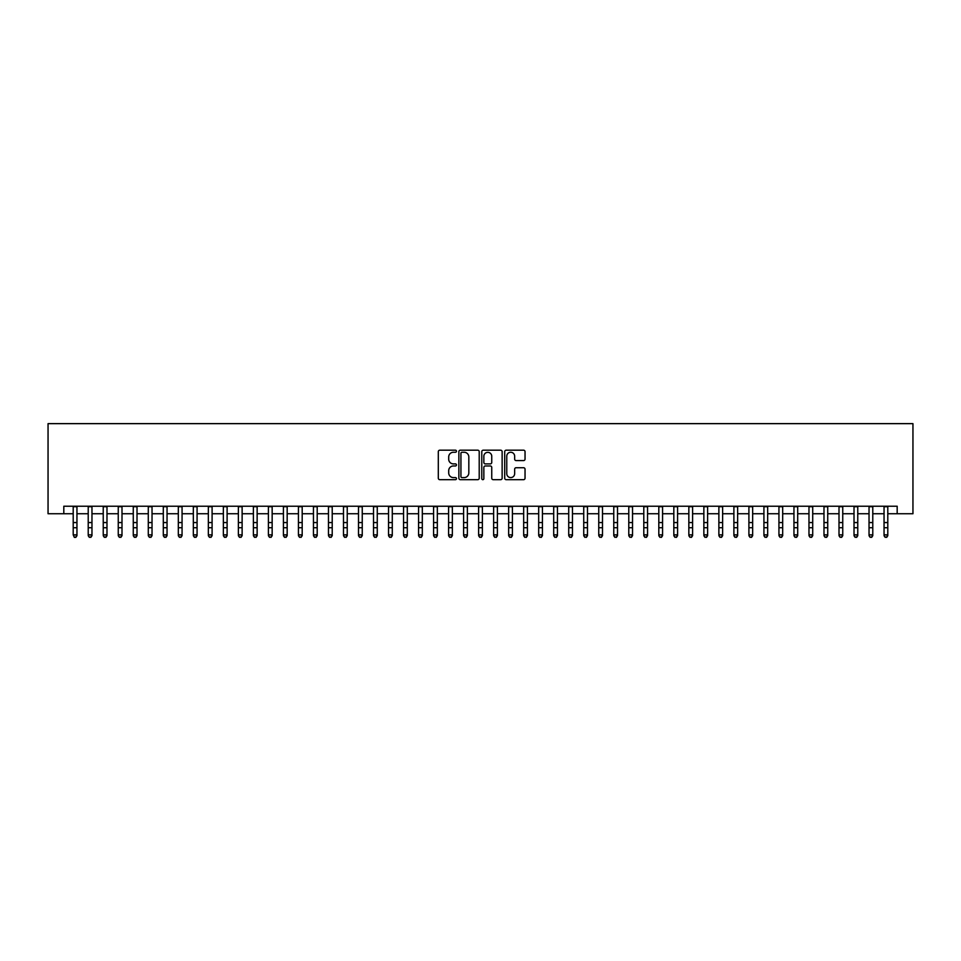 <?xml version="1.0" encoding="UTF-8"?>
<svg xmlns="http://www.w3.org/2000/svg" width="961" height="961" viewBox="0 0 961 961"><rect width="100%" height="100%" fill="white"/><g stroke="black" fill="none" stroke-linecap="round" stroke-linejoin="round"><path stroke-width="1.44" d="M456.475 451.226A1.033 1.033 0 0 0 455.442 450.192L439.79 450.192A1.478 1.478 0 0 0 438.312 451.67L438.312 478.194A1.478 1.478 0 0 0 439.79 479.671L455.442 479.671A1.033 1.033 0 0 0 456.475 478.638A1.033 1.033 0 0 0 455.442 477.605L453.412 477.605A4.721 4.721 0 0 1 448.703 472.896L448.703 470.686A4.721 4.721 0 0 1 453.412 465.965L455.442 465.965A1.033 1.033 0 0 0 456.475 464.932A1.033 1.033 0 0 0 455.442 463.899L453.412 463.899A4.721 4.721 0 0 1 448.703 459.19L448.703 456.98A4.721 4.721 0 0 1 453.412 452.259L455.442 452.259A1.033 1.033 0 0 0 456.475 451.226M523.577 460.583A1.478 1.478 0 0 0 525.042 459.118L525.042 451.67A1.478 1.478 0 0 0 523.577 450.192L506.183 450.192A1.478 1.478 0 0 0 504.705 451.67L504.705 478.194A1.478 1.478 0 0 0 506.183 479.671L523.577 479.671A1.478 1.478 0 0 0 525.042 478.194L525.042 469.208A1.478 1.478 0 0 0 523.577 467.731L516.129 467.731A1.478 1.478 0 0 0 514.652 469.208L514.652 473.665A3.94 3.94 0 0 1 510.711 477.605A3.94 3.94 0 0 1 506.771 473.665L506.771 456.199A3.94 3.94 0 0 1 510.711 452.259A3.94 3.94 0 0 1 514.652 456.199L514.652 459.118A1.478 1.478 0 0 0 516.129 460.583L523.577 460.583M63.81 513.739L63.81 506.231L897.178 506.231L897.178 513.739L912.95 513.739L912.95 423.645L48.05 423.645L48.05 513.739L73.204 513.739M479.215 451.67A1.478 1.478 0 0 0 477.737 450.192L460.343 450.192A1.478 1.478 0 0 0 458.865 451.67L458.865 478.194A1.478 1.478 0 0 0 460.343 479.671L477.737 479.671A1.478 1.478 0 0 0 479.215 478.194L479.215 451.67M483.263 450.192L500.657 450.192A1.478 1.478 0 0 1 502.135 451.67L502.135 478.194A1.478 1.478 0 0 1 500.657 479.671L493.209 479.671A1.478 1.478 0 0 1 491.744 478.194L491.744 467.442A1.478 1.478 0 0 0 490.266 465.965L485.329 465.965A1.478 1.478 0 0 0 483.851 467.442L483.851 478.638A1.033 1.033 0 0 1 482.818 479.671A1.033 1.033 0 0 1 481.785 478.638L481.785 451.67A1.478 1.478 0 0 1 483.263 450.192M76.952 513.739L88.22 513.739M91.968 513.739L103.235 513.739M106.983 513.739L118.251 513.739M121.999 513.739L133.267 513.739M137.015 513.739L148.282 513.739M152.03 513.739L163.298 513.739M167.046 513.739L178.314 513.739M182.061 513.739L193.329 513.739M197.077 513.739L208.345 513.739M212.093 513.739L223.36 513.739M227.108 513.739L238.376 513.739M242.124 513.739L253.392 513.739M257.14 513.739L268.407 513.739M272.155 513.739L283.423 513.739M287.171 513.739L298.439 513.739M302.186 513.739L313.454 513.739M317.202 513.739L328.47 513.739M332.218 513.739L343.485 513.739M347.233 513.739L358.501 513.739M362.249 513.739L373.517 513.739M377.265 513.739L388.532 513.739M392.28 513.739L403.548 513.739M407.296 513.739L418.564 513.739M422.311 513.739L433.579 513.739M437.327 513.739L448.595 513.739M452.343 513.739L463.61 513.739M467.358 513.739L478.626 513.739M482.374 513.739L493.642 513.739M497.39 513.739L508.657 513.739M512.405 513.739L523.673 513.739M527.421 513.739L538.689 513.739M542.436 513.739L553.704 513.739M557.452 513.739L568.72 513.739M572.468 513.739L583.735 513.739M587.483 513.739L598.751 513.739M602.499 513.739L613.767 513.739M617.515 513.739L628.782 513.739M632.53 513.739L643.798 513.739M647.546 513.739L658.814 513.739M662.561 513.739L673.829 513.739M677.577 513.739L688.845 513.739M692.593 513.739L703.86 513.739M707.608 513.739L718.876 513.739M722.624 513.739L733.892 513.739M737.64 513.739L748.907 513.739M752.655 513.739L763.923 513.739M767.671 513.739L778.939 513.739M782.686 513.739L793.954 513.739M797.702 513.739L808.97 513.739M812.718 513.739L823.985 513.739M827.733 513.739L839.001 513.739M842.749 513.739L854.017 513.739M857.765 513.739L869.032 513.739M872.78 513.739L884.048 513.739M887.796 513.739L897.178 513.739M461.965 452.259A1.033 1.033 0 0 0 460.932 453.292L460.932 476.572A1.033 1.033 0 0 0 461.965 477.605L464.103 477.605A4.721 4.721 0 0 0 468.824 472.896L468.824 456.98A4.721 4.721 0 0 0 464.103 452.259L461.965 452.259M491.744 456.271A3.94 3.94 0 0 0 487.792 452.331A3.94 3.94 0 0 0 483.851 456.271L483.851 462.433A1.478 1.478 0 0 0 485.329 463.899L490.266 463.899A1.478 1.478 0 0 0 491.744 462.433L491.744 456.271M76.952 506.231L76.952 535.709L75.835 537.355L74.333 537.355L73.204 534.869L76.952 534.869L75.835 537.031M73.204 506.231L73.204 534.869L74.333 537.031M74.321 537.355L75.835 537.355M91.968 506.231L91.968 535.709L90.851 537.355L89.349 537.031L90.851 537.355M88.22 506.231L88.22 534.869L91.968 534.869L90.851 537.031M89.349 537.355L88.22 535.709L89.349 537.031M106.983 506.231L106.983 535.709L105.866 537.355L104.365 537.031L105.866 537.355M103.235 506.231L103.235 534.869L106.983 534.869L105.866 537.031M104.365 537.355L103.235 535.709L104.365 537.031M121.999 506.231L121.999 535.709L120.882 537.355L119.38 537.031L120.882 537.355M118.251 506.231L118.251 534.869L121.999 534.869L120.882 537.031M119.38 537.355L118.251 535.709L119.38 537.031M137.015 506.231L137.015 535.709L135.897 537.355L134.396 537.031L135.897 537.355M133.267 506.231L133.267 534.869L137.015 534.869L135.897 537.031M134.396 537.355L133.267 535.709L134.396 537.031M152.03 506.231L152.03 535.709L150.913 537.355L149.411 537.031L150.913 537.355M148.282 506.231L148.282 534.869L152.03 534.869L150.913 537.031M149.411 537.355L148.282 535.709L149.411 537.031M167.046 506.231L167.046 535.709L165.929 537.355L164.427 537.031L165.929 537.355M163.298 506.231L163.298 534.869L167.046 534.869L165.929 537.031M164.427 537.355L163.298 535.709L164.427 537.031M182.061 506.231L182.061 535.709L180.944 537.355L179.443 537.031L180.944 537.355M178.314 506.231L178.314 534.869L182.061 534.869L180.944 537.031M179.443 537.355L178.314 535.709L179.443 537.031M197.077 506.231L197.077 535.709L195.96 537.355L194.458 537.031L195.96 537.355M193.329 506.231L193.329 534.869L197.077 534.869L195.96 537.031M194.458 537.355L193.329 535.709L194.458 537.031M212.093 506.231L212.093 535.709L210.976 537.355L209.474 537.031L210.976 537.355M208.345 506.231L208.345 534.869L212.093 534.869L210.976 537.031M209.474 537.355L208.345 535.709L209.474 537.031M227.108 506.231L227.108 535.709L225.991 537.355L224.49 537.031L225.991 537.355M223.36 506.231L223.36 534.869L227.108 534.869L225.991 537.031M224.49 537.355L223.36 535.709L224.49 537.031M242.124 506.231L242.124 535.709L241.007 537.355L239.505 537.031L241.007 537.355M238.376 506.231L238.376 534.869L242.124 534.869L241.007 537.031M239.505 537.355L238.376 535.709L239.505 537.031M257.14 506.231L257.14 535.709L256.022 537.355L254.521 537.031L256.022 537.355M253.392 506.231L253.392 534.869L257.14 534.869L256.022 537.031M254.521 537.355L253.392 535.709L254.521 537.031M272.155 506.231L272.155 535.709L271.038 537.355L269.536 537.031L271.038 537.355M268.407 506.231L268.407 534.869L272.155 534.869L271.038 537.031M269.536 537.355L268.407 535.709L269.536 537.031M287.171 506.231L287.171 535.709L286.054 537.355L284.552 537.031L286.054 537.355M283.423 506.231L283.423 534.869L287.171 534.869L286.054 537.031M284.552 537.355L283.423 535.709L284.552 537.031M302.186 506.231L302.186 535.709L301.069 537.355L299.568 537.031L301.069 537.355M298.439 506.231L298.439 534.869L302.186 534.869L301.069 537.031M299.568 537.355L298.439 535.709L299.568 537.031M317.202 506.231L317.202 535.709L316.085 537.355L314.583 537.031L316.085 537.355M313.454 506.231L313.454 534.869L317.202 534.869L316.085 537.031M314.583 537.355L313.454 535.709L314.583 537.031M332.218 506.231L332.218 535.709L331.101 537.355L329.599 537.031L331.101 537.355M328.47 506.231L328.47 534.869L332.218 534.869L331.101 537.031M329.599 537.355L328.47 535.709L329.599 537.031M347.233 506.231L347.233 535.709L346.116 537.355L344.615 537.031L346.116 537.355M343.485 506.231L343.485 534.869L347.233 534.869L346.116 537.031M344.615 537.355L343.485 535.709L344.615 537.031M362.249 506.231L362.249 535.709L361.132 537.355L359.63 537.031L361.132 537.355M358.501 506.231L358.501 534.869L362.249 534.869L361.132 537.031M359.63 537.355L358.501 535.709L359.63 537.031M377.265 506.231L377.265 535.709L376.147 537.355L374.646 537.031L376.147 537.355M373.517 506.231L373.517 534.869L377.265 534.869L376.147 537.031M374.646 537.355L373.517 535.709L374.646 537.031M392.28 506.231L392.28 535.709L391.163 537.355L389.661 537.031L391.163 537.355M388.532 506.231L388.532 534.869L392.28 534.869L391.163 537.031M389.661 537.355L388.532 535.709L389.661 537.031M407.296 506.231L407.296 535.709L406.179 537.355L404.677 537.031L406.179 537.355M403.548 506.231L403.548 534.869L407.296 534.869L406.179 537.031M404.677 537.355L403.548 535.709L404.677 537.031M422.311 506.231L422.311 535.709L421.194 537.355L419.693 537.031L421.194 537.355M418.564 506.231L418.564 534.869L422.311 534.869L421.194 537.031M419.693 537.355L418.564 535.709L419.693 537.031M437.327 506.231L437.327 535.709L436.21 537.355L434.708 537.031L436.21 537.355M433.579 506.231L433.579 534.869L437.327 534.869L436.21 537.031M434.708 537.355L433.579 535.709L434.708 537.031M452.343 506.231L452.343 535.709L451.226 537.355L449.724 537.031L451.226 537.355M448.595 506.231L448.595 534.869L452.343 534.869L451.226 537.031M449.724 537.355L448.595 535.709L449.724 537.031M467.358 506.231L467.358 535.709L466.241 537.355L464.74 537.031L466.241 537.355M463.61 506.231L463.61 534.869L467.358 534.869L466.241 537.031M464.74 537.355L463.61 535.709L464.74 537.031M482.374 506.231L482.374 535.709L481.257 537.355L479.755 537.031L481.257 537.355M478.626 506.231L478.626 534.869L482.374 534.869L481.257 537.031M479.755 537.355L478.626 535.709L479.755 537.031M497.39 506.231L497.39 535.709L496.272 537.355L494.771 537.031L496.272 537.355M493.642 506.231L493.642 534.869L497.39 534.869L496.272 537.031M494.771 537.355L493.642 535.709L494.771 537.031M512.405 506.231L512.405 535.709L511.288 537.355L509.786 537.031L511.288 537.355M508.657 506.231L508.657 534.869L512.405 534.869L511.288 537.031M509.786 537.355L508.657 535.709L509.786 537.031M527.421 506.231L527.421 535.709L526.304 537.355L524.802 537.031L526.304 537.355M523.673 506.231L523.673 534.869L527.421 534.869L526.304 537.031M524.802 537.355L523.673 535.709L524.802 537.031M542.436 506.231L542.436 535.709L541.319 537.355L539.818 537.031L541.319 537.355M538.689 506.231L538.689 534.869L542.436 534.869L541.319 537.031M539.818 537.355L538.689 535.709L539.818 537.031M557.452 506.231L557.452 535.709L556.335 537.355L554.833 537.031L556.335 537.355M553.704 506.231L553.704 534.869L557.452 534.869L556.335 537.031M554.833 537.355L553.704 535.709L554.833 537.031M572.468 506.231L572.468 535.709L571.351 537.355L569.849 537.031L571.351 537.355M568.72 506.231L568.72 534.869L572.468 534.869L571.351 537.031M569.849 537.355L568.72 535.709L569.849 537.031M587.483 506.231L587.483 535.709L586.366 537.355L584.865 537.031L586.366 537.355M583.735 506.231L583.735 534.869L587.483 534.869L586.366 537.031M584.865 537.355L583.735 535.709L584.865 537.031M602.499 506.231L602.499 535.709L601.382 537.355L599.88 537.031L601.382 537.355M598.751 506.231L598.751 534.869L602.499 534.869L601.382 537.031M599.88 537.355L598.751 535.709L599.88 537.031M617.515 506.231L617.515 535.709L616.397 537.355L614.896 537.031L616.397 537.355M613.767 506.231L613.767 534.869L617.515 534.869L616.397 537.031M614.896 537.355L613.767 535.709L614.896 537.031M632.53 506.231L632.53 535.709L631.413 537.355L629.911 537.031L631.413 537.355M628.782 506.231L628.782 534.869L632.53 534.869L631.413 537.031M629.911 537.355L628.782 535.709L629.911 537.031M647.546 506.231L647.546 535.709L646.429 537.355L644.927 537.031L646.429 537.355M643.798 506.231L643.798 534.869L647.546 534.869L646.429 537.031M644.927 537.355L643.798 535.709L644.927 537.031M662.561 506.231L662.561 535.709L661.444 537.355L659.943 537.031L661.444 537.355M658.814 506.231L658.814 534.869L662.561 534.869L661.444 537.031M659.943 537.355L658.814 535.709L659.943 537.031M677.577 506.231L677.577 535.709L676.46 537.355L674.958 537.031L676.46 537.355M673.829 506.231L673.829 534.869L677.577 534.869L676.46 537.031M674.958 537.355L673.829 535.709L674.958 537.031M692.593 506.231L692.593 535.709L691.476 537.355L689.974 537.031L691.476 537.355M688.845 506.231L688.845 534.869L692.593 534.869L691.476 537.031M689.974 537.355L688.845 535.709L689.974 537.031M707.608 506.231L707.608 535.709L706.491 537.355L704.99 537.031L706.491 537.355M703.86 506.231L703.86 534.869L707.608 534.869L706.491 537.031M704.99 537.355L703.86 535.709L704.99 537.031M722.624 506.231L722.624 535.709L721.507 537.355L720.005 537.031L721.507 537.355M718.876 506.231L718.876 534.869L722.624 534.869L721.507 537.031M720.005 537.355L718.876 535.709L720.005 537.031M737.64 506.231L737.64 535.709L736.522 537.355L735.021 537.031L736.522 537.355M733.892 506.231L733.892 534.869L737.64 534.869L736.522 537.031M735.021 537.355L733.892 535.709L735.021 537.031M752.655 506.231L752.655 535.709L751.538 537.355L750.036 537.031L751.538 537.355M748.907 506.231L748.907 534.869L752.655 534.869L751.538 537.031M750.036 537.355L748.907 535.709L750.036 537.031M767.671 506.231L767.671 535.709L766.554 537.355L765.052 537.031L766.554 537.355M763.923 506.231L763.923 534.869L767.671 534.869L766.554 537.031M765.052 537.355L763.923 535.709L765.052 537.031M782.686 506.231L782.686 535.709L781.569 537.355L780.068 537.031L781.569 537.355M778.939 506.231L778.939 534.869L782.686 534.869L781.569 537.031M780.068 537.355L778.939 535.709L780.068 537.031M797.702 506.231L797.702 535.709L796.585 537.355L795.083 537.031L796.585 537.355M793.954 506.231L793.954 534.869L797.702 534.869L796.585 537.031M795.083 537.355L793.954 535.709L795.083 537.031M812.718 506.231L812.718 535.709L811.601 537.355L810.099 537.031L811.601 537.355M808.97 506.231L808.97 534.869L812.718 534.869L811.601 537.031M810.099 537.355L808.97 535.709L810.099 537.031M827.733 506.231L827.733 535.709L826.616 537.355L825.115 537.031L826.616 537.355M823.985 506.231L823.985 534.869L827.733 534.869L826.616 537.031M825.115 537.355L823.985 535.709L825.115 537.031M842.749 506.231L842.749 535.709L841.632 537.355L840.13 537.031L841.632 537.355M839.001 506.231L839.001 534.869L842.749 534.869L841.632 537.031M840.13 537.355L839.001 535.709L840.13 537.031M857.765 506.231L857.765 535.709L856.647 537.355L855.146 537.031L856.647 537.355M854.017 506.231L854.017 534.869L857.765 534.869L856.647 537.031M855.146 537.355L854.017 535.709L855.146 537.031M872.78 506.231L872.78 535.709L871.663 537.355L870.161 537.031L871.663 537.355M869.032 506.231L869.032 534.869L872.78 534.869L871.663 537.031M870.161 537.355L869.032 535.709L870.161 537.031M887.796 506.231L887.796 535.709L886.679 537.355L885.177 537.031L886.679 537.355M884.048 506.231L884.048 534.869L887.796 534.869L886.679 537.031M885.177 537.355L884.048 535.709L885.177 537.031M76.952 522.568L73.204 522.568M76.952 527.721L73.204 527.721M76.952 506.711L73.204 506.711M91.968 522.568L88.22 522.568M91.968 527.721L88.22 527.721M91.968 506.711L88.22 506.711M106.983 522.568L103.235 522.568M106.983 527.721L103.235 527.721M106.983 506.711L103.235 506.711M121.999 522.568L118.251 522.568M121.999 527.721L118.251 527.721M121.999 506.711L118.251 506.711M137.015 522.568L133.267 522.568M137.015 527.721L133.267 527.721M137.015 506.711L133.267 506.711M152.03 522.568L148.282 522.568M152.03 527.721L148.282 527.721M152.03 506.711L148.282 506.711M167.046 522.568L163.298 522.568M167.046 527.721L163.298 527.721M167.046 506.711L163.298 506.711M182.061 522.568L178.314 522.568M182.061 527.721L178.314 527.721M182.061 506.711L178.314 506.711M197.077 522.568L193.329 522.568M197.077 527.721L193.329 527.721M197.077 506.711L193.329 506.711M212.093 522.568L208.345 522.568M212.093 527.721L208.345 527.721M212.093 506.711L208.345 506.711M227.108 522.568L223.36 522.568M227.108 527.721L223.36 527.721M227.108 506.711L223.36 506.711M242.124 522.568L238.376 522.568M242.124 527.721L238.376 527.721M242.124 506.711L238.376 506.711M257.14 522.568L253.392 522.568M257.14 527.721L253.392 527.721M257.14 506.711L253.392 506.711M272.155 522.568L268.407 522.568M272.155 527.721L268.407 527.721M272.155 506.711L268.407 506.711M287.171 522.568L283.423 522.568M287.171 527.721L283.423 527.721M287.171 506.711L283.423 506.711M302.186 522.568L298.439 522.568M302.186 527.721L298.439 527.721M302.186 506.711L298.439 506.711M317.202 522.568L313.454 522.568M317.202 527.721L313.454 527.721M317.202 506.711L313.454 506.711M332.218 522.568L328.47 522.568M332.218 527.721L328.47 527.721M332.218 506.711L328.47 506.711M347.233 522.568L343.485 522.568M347.233 527.721L343.485 527.721M347.233 506.711L343.485 506.711M362.249 522.568L358.501 522.568M362.249 527.721L358.501 527.721M362.249 506.711L358.501 506.711M377.265 522.568L373.517 522.568M377.265 527.721L373.517 527.721M377.265 506.711L373.517 506.711M392.28 522.568L388.532 522.568M392.28 527.721L388.532 527.721M392.28 506.711L388.532 506.711M407.296 522.568L403.548 522.568M407.296 527.721L403.548 527.721M407.296 506.711L403.548 506.711M422.311 522.568L418.564 522.568M422.311 527.721L418.564 527.721M422.311 506.711L418.564 506.711M437.327 522.568L433.579 522.568M437.327 527.721L433.579 527.721M437.327 506.711L433.579 506.711M452.343 522.568L448.595 522.568M452.343 527.721L448.595 527.721M452.343 506.711L448.595 506.711M467.358 522.568L463.61 522.568M467.358 527.721L463.61 527.721M467.358 506.711L463.61 506.711M482.374 522.568L478.626 522.568M482.374 527.721L478.626 527.721M482.374 506.711L478.626 506.711M497.39 522.568L493.642 522.568M497.39 527.721L493.642 527.721M497.39 506.711L493.642 506.711M512.405 522.568L508.657 522.568M512.405 527.721L508.657 527.721M512.405 506.711L508.657 506.711M527.421 522.568L523.673 522.568M527.421 527.721L523.673 527.721M527.421 506.711L523.673 506.711M542.436 522.568L538.689 522.568M542.436 527.721L538.689 527.721M542.436 506.711L538.689 506.711M557.452 522.568L553.704 522.568M557.452 527.721L553.704 527.721M557.452 506.711L553.704 506.711M572.468 522.568L568.72 522.568M572.468 527.721L568.72 527.721M572.468 506.711L568.72 506.711M587.483 522.568L583.735 522.568M587.483 527.721L583.735 527.721M587.483 506.711L583.735 506.711M602.499 522.568L598.751 522.568M602.499 527.721L598.751 527.721M602.499 506.711L598.751 506.711M617.515 522.568L613.767 522.568M617.515 527.721L613.767 527.721M617.515 506.711L613.767 506.711M632.53 522.568L628.782 522.568M632.53 527.721L628.782 527.721M632.53 506.711L628.782 506.711M647.546 522.568L643.798 522.568M647.546 527.721L643.798 527.721M647.546 506.711L643.798 506.711M662.561 522.568L658.814 522.568M662.561 527.721L658.814 527.721M662.561 506.711L658.814 506.711M677.577 522.568L673.829 522.568M677.577 527.721L673.829 527.721M677.577 506.711L673.829 506.711M692.593 522.568L688.845 522.568M692.593 527.721L688.845 527.721M692.593 506.711L688.845 506.711M707.608 522.568L703.86 522.568M707.608 527.721L703.86 527.721M707.608 506.711L703.86 506.711M722.624 522.568L718.876 522.568M722.624 527.721L718.876 527.721M722.624 506.711L718.876 506.711M737.64 522.568L733.892 522.568M737.64 527.721L733.892 527.721M737.64 506.711L733.892 506.711M752.655 522.568L748.907 522.568M752.655 527.721L748.907 527.721M752.655 506.711L748.907 506.711M767.671 522.568L763.923 522.568M767.671 527.721L763.923 527.721M767.671 506.711L763.923 506.711M782.686 522.568L778.939 522.568M782.686 527.721L778.939 527.721M782.686 506.711L778.939 506.711M797.702 522.568L793.954 522.568M797.702 527.721L793.954 527.721M797.702 506.711L793.954 506.711M812.718 522.568L808.97 522.568M812.718 527.721L808.97 527.721M812.718 506.711L808.97 506.711M827.733 522.568L823.985 522.568M827.733 527.721L823.985 527.721M827.733 506.711L823.985 506.711M842.749 522.568L839.001 522.568M842.749 527.721L839.001 527.721M842.749 506.711L839.001 506.711M857.765 522.568L854.017 522.568M857.765 527.721L854.017 527.721M857.765 506.711L854.017 506.711M872.78 522.568L869.032 522.568M872.78 527.721L869.032 527.721M872.78 506.711L869.032 506.711M887.796 522.568L884.048 522.568M887.796 527.721L884.048 527.721M887.796 506.711L884.048 506.711"/></g></svg>
